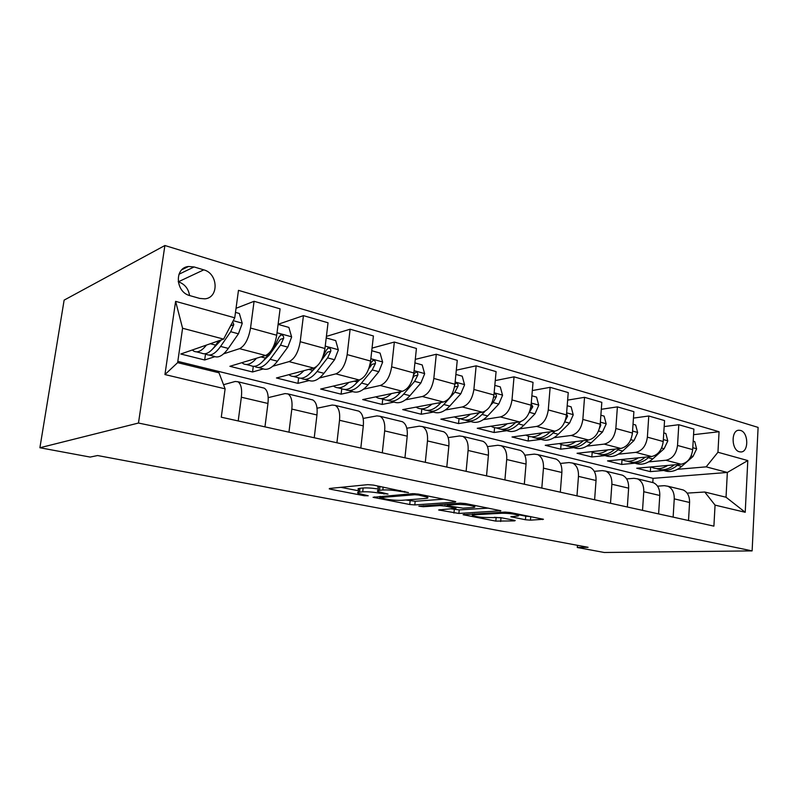 <?xml version="1.0" encoding="UTF-8"?>
<svg xmlns="http://www.w3.org/2000/svg" width="798" height="798" viewBox="0 0 798 798"><rect width="100%" height="100%" fill="white"/><g stroke="black" fill="none" stroke-linecap="round" stroke-linejoin="round"><path stroke-width="1.2" d="M408.446 492.575L373.384 485.084L367.828 484.645L329.624 488.456L329.225 488.835L330.821 489.284L364.307 495.748L368.237 495.787L358.122 493.314C357.055 492.725 357.544 492.336 359.569 492.127L362.721 491.837C367.449 491.578 373.095 492.037 379.658 493.204L388.037 494.082L377.933 491.578C376.816 490.95 377.344 490.521 379.529 490.301L382.841 490.002C387.798 489.733 393.614 490.191 400.267 491.398L408.446 492.575M740.514 430.441L738.898 430.242C730.888 430.102 731.347 450.072 739.417 451.778L740.923 451.957C748.943 452.087 748.544 432.297 740.514 430.441M525.443 519.747L530.471 520.156L543.448 519.269L510.221 512.515L505.024 512.087L463.069 514.7L495.807 521.114L514.461 520.895L515.209 520.575L514.131 520.266L500.675 517.633L488.855 517.563C482.032 517.563 476.606 516.905 472.576 515.598C471.808 515.159 472.406 514.87 474.351 514.75L501.583 513.264C508.645 513.244 514.231 513.912 518.331 515.259C519.139 515.747 518.441 516.057 516.266 516.186L510.83 516.755L525.443 519.747L525.752 516.166L530.54 516.585M138.473 423.04L39.9 447.748L90.174 457.074L97.595 455.538L588.086 547.308L577.283 547.488L604.236 552.485L752.125 550.899L138.473 423.04L164.887 245.515L758.1 427.409L752.125 550.899M455.109 502.102L455.768 501.713L454.471 501.334L418.322 494.092L412.885 493.653L373.065 497.304L409.753 504.516L414.8 504.925L455.109 502.102L455.169 501.503M465.623 503.578L500.865 510.74L458.9 513.453L438.611 509.972L455.957 508.286L445.045 506.042L439.907 505.613L423.289 506.73L418.85 506.191L460.306 503.139L465.623 503.578M189.984 295.659L199.719 298.422L204.877 298.841C219.141 297.764 218.193 273.445 203.769 269.854L194.094 266.951L188.488 266.492C174.144 267.679 175.38 292.307 189.984 295.659M225.116 388.835L164.947 374.561L175.61 301.355L234.752 317.804L223.62 339.11L182.582 328.247L177.635 362.651L219.001 372.796L225.116 388.835L221.275 417.204L713.901 526.141L715.058 505.124L704.744 492.007L726.03 497.234L727.347 472.456L706.17 466.85L677.542 469.304M693.562 434.681L719.068 431.728L238.472 290.352L234.752 317.804M719.068 431.728L717.951 452.257L747.796 460.566L745.222 512.286L715.058 505.124M39.9 447.748L64.129 300.128L164.887 245.515M577.453 545.323L577.283 547.488M223.62 339.11L180.777 354.003L204.687 359.988L205.545 353.813M652.784 482.561L653.063 478.341L177.824 361.374M653.063 478.341L727.347 472.456L747.796 460.566M663.806 470.481L650.34 471.628L650.639 466.97M664.175 426.561L678.799 424.716L693.891 429.095L692.684 449.623C691.517 457.952 687.657 462.83 681.093 464.236L636.734 468.226L650.34 471.628M678.799 424.716L677.522 445.454C676.335 453.882 672.465 458.81 665.911 460.256L648.644 461.902M663.766 432.905L665.851 433.494L667.786 440.965L664.135 448.695L652.804 458.89C646.869 463.947 640.954 465.384 635.058 463.179L621.692 464.456L622.031 459.628M633.452 418.102L648.774 415.987L664.554 420.576L663.218 441.513C662.001 450.032 658.131 455.03 651.597 456.516L607.517 460.905L621.692 464.456M648.774 415.987L647.378 437.164C646.141 445.773 642.26 450.84 635.747 452.366L618.47 454.182M605.093 455.588L591.837 456.975L592.196 452.217M601.303 409.294L617.393 406.87L633.891 411.658L632.425 433.045C631.158 441.753 627.278 446.88 620.784 448.446L577.054 453.274L591.837 456.975M617.393 406.87L615.847 428.496C614.56 437.294 610.679 442.501 604.206 444.107L586.949 446.112M573.792 447.648L560.685 449.174L561.064 444.446M567.637 400.117L584.545 397.324L601.822 402.342L600.206 424.187C598.879 433.085 594.999 438.361 588.555 440.007L545.243 445.304L560.685 449.174M584.545 397.324L582.849 419.419C581.503 428.416 577.622 433.773 571.208 435.469L553.982 437.693M541.084 439.359L528.146 441.025L528.555 436.277M532.326 390.551L550.141 387.329L568.236 392.586L566.46 414.91C565.084 424.007 561.194 429.434 554.81 431.179L512.007 436.985L528.146 441.025M550.141 387.329L548.276 409.913C546.859 419.12 542.979 424.626 536.635 426.421L519.478 428.875M506.87 430.681L494.132 432.506L494.57 427.668M495.259 380.586L514.042 376.836L533.034 382.352L531.079 405.185C529.643 414.491 525.762 420.077 519.448 421.923L477.254 428.277L494.132 432.506M514.042 376.836L511.997 399.938C510.521 409.364 506.65 415.03 500.386 416.935L483.309 419.648M471.049 421.593L458.541 423.588L459.03 418.551M456.296 370.192L476.147 365.823L496.087 371.619L493.942 394.97C492.436 404.506 488.576 410.252 482.351 412.217L440.865 419.159L458.541 423.588M476.147 365.823L473.892 389.464C472.356 399.12 468.496 404.955 462.331 406.97L445.364 409.982M433.494 412.077L421.264 414.242L421.793 409.045M415.289 359.369L436.297 354.242L457.264 360.337L454.92 384.247C453.344 394.013 449.493 399.938 443.379 402.012L402.731 409.603L421.264 414.242M436.297 354.242L433.833 378.442C432.217 388.337 428.376 394.362 422.332 396.506L405.494 399.838M394.092 402.092L382.162 404.446L382.741 399.13M372.048 348.098L394.342 342.053L416.426 348.467L413.853 372.955C412.197 382.97 408.377 389.075 402.392 391.289L362.711 399.579L382.162 404.446M394.342 342.053L391.648 366.851C389.943 376.995 386.142 383.21 380.227 385.484L363.569 389.185M352.686 391.599L341.115 394.172L341.744 388.766M326.402 336.407L350.123 329.205L373.414 335.968L370.591 361.055C368.856 371.329 365.065 377.644 359.23 379.988L320.676 389.045L341.115 394.172M350.123 329.205L347.17 354.611C345.374 365.025 341.614 371.449 335.858 373.873L319.409 377.993M309.135 380.566L297.963 383.359L298.632 377.953M278.113 324.287L303.44 315.639L328.038 322.781L324.946 348.507C323.11 359.05 319.37 365.574 313.704 368.078L276.457 377.973L297.963 383.359M303.44 315.639L300.198 341.704C298.322 352.397 294.602 359.03 289.036 361.614L272.826 366.222M263.25 368.935L252.547 371.978L253.285 366.342M236.038 308.297L254.083 301.295L280.098 308.856L276.707 335.24C274.781 346.073 271.091 352.826 265.624 355.489L229.894 366.302L252.547 371.978M254.083 301.295L250.532 328.048C248.547 339.03 244.886 345.903 239.55 348.666L223.62 353.833M214.871 356.676L204.687 359.988M223.54 384.706L235.151 381.484L237.884 381.743C241.066 383.888 242.223 389.045 241.355 397.224L238.203 420.945M268.218 397.633L285.016 393.594L287.898 393.893C291.28 396.047 292.597 401.115 291.829 409.075L288.956 432.167M317.035 408.237L332.187 405.045L335.19 405.384C338.751 407.549 340.197 412.516 339.529 420.277L336.916 442.77M363.15 418.431L376.875 415.898L379.988 416.267C383.698 418.441 385.264 423.309 384.676 430.88L382.292 452.805M406.79 428.227L419.259 426.192L422.471 426.591C426.312 428.755 427.977 433.533 427.479 440.925L425.304 462.321M448.167 437.603L459.528 435.967L462.81 436.396C466.77 438.561 468.536 443.249 468.097 450.461L466.112 471.349M487.458 446.601L497.832 445.264L501.184 445.723C505.234 447.877 507.079 452.486 506.71 459.528L504.905 479.927M524.815 455.199L534.301 454.122L537.712 454.601C541.852 456.745 543.767 461.274 543.458 468.157L541.812 488.087M560.376 463.448L569.074 462.561L572.535 463.059C576.745 465.204 578.72 469.643 578.47 476.386L576.974 495.857M594.281 471.339L602.271 470.621L605.762 471.139C610.041 473.264 612.066 477.633 611.866 484.226L610.51 503.279M626.639 478.91L633.981 478.321L637.512 478.85C641.831 480.975 643.916 485.254 643.767 491.718L642.53 510.361M657.562 486.162L664.315 485.683L667.876 486.231C672.235 488.336 674.36 492.546 674.25 498.87L673.133 517.124M687.128 493.124L704.744 492.007M262.522 387.728L264.248 388.147C267.539 390.302 268.776 395.409 267.958 403.469L264.956 426.86M311.011 399.509L312.816 399.948C316.297 402.112 317.674 407.12 316.966 414.98L314.232 437.753M356.906 410.661L358.781 411.12C362.422 413.284 363.938 418.202 363.309 425.863L360.816 448.057M400.406 421.234L402.352 421.703C406.132 423.868 407.758 428.696 407.219 436.167L404.945 457.823M441.703 431.269L443.698 431.758C447.608 433.922 449.324 438.651 448.865 445.952L446.79 467.069M480.955 440.805L482.999 441.304C487.009 443.469 488.815 448.107 488.416 455.239L486.531 475.857M518.311 449.882L520.396 450.391C524.495 452.546 526.381 457.104 526.042 464.077L524.326 484.216M553.902 458.541L556.026 459.05C560.196 461.194 562.151 465.673 561.872 472.486L560.306 492.176M587.857 466.79L590.001 467.309C594.251 469.443 596.256 473.842 596.036 480.506L594.61 499.757M620.275 474.67L622.45 475.199C626.749 477.314 628.814 481.643 628.634 488.167L627.338 506.999M651.278 482.201L653.472 482.73C657.811 484.845 659.916 489.094 659.786 495.478L658.609 513.912M680.933 489.403L683.148 489.942C687.527 492.037 689.672 496.216 689.582 502.471L688.514 520.525M706.17 466.85L717.951 452.257M182.582 328.247L175.61 301.355M177.635 362.651L164.947 374.561M745.222 512.286L726.03 497.234M189.565 295.539C188.458 288.647 184.717 284.058 178.363 281.784L178.193 281.734M379.868 486.381C377.753 486.62 377.255 487.059 378.362 487.688L378.053 490.541M378.212 489.004C372.137 488.067 367.11 487.728 363.14 487.997L362.721 491.837M358.232 492.336L358.541 489.523C357.484 488.925 357.963 488.516 359.988 488.296L363.14 487.997M340.876 487.339L358.402 490.76M405.733 499.997L415.179 501.264L443.578 499.159M418.541 495.049L414.751 494.74L380.127 497.583L385.195 498.969C391.439 500.077 396.925 500.516 401.653 500.316L425.543 498.481C427.908 498.271 428.536 497.852 427.439 497.214L418.541 495.049L418.631 494.152M488.296 508.117L459.239 509.882L458.9 513.453M451.269 508.885L459.239 509.882M472.675 507.548C474.76 507.398 475.369 507.069 474.511 506.56C470.082 505.104 464.286 504.396 457.134 504.456L447.558 505.104L446.93 505.463L448.197 505.832L463.02 508.156L472.675 507.548M518.381 514.69L525.752 516.166M494.311 517.294L502.411 517.972M206.453 345.075C201.744 350.98 197.535 353.015 193.844 351.18L192.298 349.993M235.48 312.387L239.36 313.484L242.253 323.399L238.432 333.803L228.308 348.417C223.051 355.689 218.283 358.312 214.004 356.297L209.126 355.06M218.612 340.846L215.689 345.135C210.473 352.477 205.764 355.14 201.555 353.145L196.537 351.868M205.425 353.723L206.393 354.372C210.632 356.377 215.36 353.723 220.597 346.412L230.682 331.709L233.784 324.656L232.747 321.634M221.345 339.898L212.847 348.796M233.784 324.656L230.752 325.764L229.265 328.297M256.497 358.252C251.689 363.788 247.33 365.624 243.43 363.768L241.874 362.681M278.103 324.387L288.876 327.409L291.639 337.045L287.809 347.13L277.435 361.205C272.038 368.197 267.071 370.671 262.522 368.616L258.213 367.519M268.976 353.324L265.505 358.093C260.138 365.165 255.21 367.669 250.732 365.624L246.293 364.496M254.532 366.312L255.32 366.791C259.819 368.836 264.766 366.342 270.143 359.3L280.487 345.155L283.629 338.322C283.829 336.217 282.981 335.1 281.076 334.961L278.961 337.045L275.819 343.898L272.537 348.427M283.629 338.322L280.457 339.34L269.215 355.14L263.27 360.866M303.868 370.691C298.971 375.898 294.482 377.574 290.402 375.698L288.856 374.671M326.212 337.923L335.709 340.596L338.362 349.953L334.542 359.748L323.958 373.304C318.442 380.057 313.295 382.382 308.517 380.287L304.716 379.329M314.691 367.718L312.646 370.362C307.16 377.175 302.053 379.539 297.335 377.454L293.415 376.457M301.065 378.212L301.674 378.551C306.422 380.646 311.539 378.292 317.045 371.509L327.599 357.873L330.771 351.26C330.98 349.235 330.192 348.147 328.407 347.998L326.352 350.043L322.721 357.295M316.906 366.252L311.2 372.127M330.771 351.26L327.479 352.187L321.025 360.905M348.776 382.442C343.798 387.369 339.2 388.895 334.97 387.01L333.424 386.052M371.748 350.731L380.087 353.085L382.641 362.182L378.831 371.698L368.058 384.786C362.452 391.299 357.145 393.494 352.167 391.369L348.846 390.531M358.91 380.067L357.334 381.993C351.748 388.566 346.482 390.791 341.544 388.676L338.113 387.808M345.215 389.484L345.674 389.723C350.631 391.838 355.908 389.624 361.504 383.08L372.247 369.923L375.429 363.509C375.649 361.554 374.91 360.506 373.235 360.347L371.24 362.362L369.394 366.821M359.699 379.858L356.816 382.631M375.429 363.509L372.028 364.357L368.746 368.756M391.399 393.584C386.372 398.262 381.673 399.648 377.314 397.753L375.778 396.845M414.92 362.881L422.202 364.935L424.656 373.793L420.855 383.04L409.943 395.688C404.247 401.973 398.82 404.047 393.653 401.903L390.761 401.165M400.995 391.579L399.758 393.035C394.082 399.379 388.676 401.474 383.559 399.339L380.566 398.581M387.17 400.187L387.489 400.337C392.616 402.481 398.032 400.387 403.718 394.062L414.611 381.354L417.803 375.13C418.022 373.245 417.334 372.227 415.748 372.067L413.613 374.741M401.185 391.539L400.347 392.337M417.803 375.13L414.312 375.908L412.895 377.933M431.918 404.157C426.83 408.606 422.052 409.883 417.583 407.978L416.057 407.11M455.887 374.412L462.222 376.187L464.586 384.826L460.795 393.813L449.763 406.052C443.997 412.127 438.461 414.092 433.144 411.928L430.641 411.289M441.025 402.451L440.067 403.529C434.321 409.653 428.815 411.648 423.529 409.484L420.935 408.825M427.09 410.352L427.269 410.431C432.556 412.596 438.082 410.621 443.838 404.506L454.85 392.217L458.052 386.172C458.271 384.347 457.633 383.359 456.137 383.2L454.96 383.838M470.481 414.202C465.354 418.451 460.506 419.618 455.937 417.713L454.421 416.885M494.83 385.364L500.286 386.9L502.56 395.319L498.79 404.067L487.668 415.918C481.852 421.803 476.216 423.648 470.77 421.474L468.616 420.935M479.149 412.756L478.441 413.514C472.635 419.439 467.02 421.324 461.603 419.149L459.369 418.581M465.114 420.027L465.164 420.057C470.591 422.232 476.216 420.356 482.022 414.441L485.004 411.259M490.84 405.005L493.134 402.541L496.336 396.666C496.565 394.91 495.967 393.953 494.551 393.783L494.042 393.923M507.219 423.768C502.062 427.828 497.154 428.905 492.496 426.99L491.009 426.202M531.877 395.788L536.545 397.105L538.74 405.314L534.999 413.843L523.797 425.314C517.942 431.02 512.226 432.775 506.65 430.591L504.835 430.122M515.478 422.521L514.999 423.02C509.144 428.765 503.448 430.551 497.912 428.366L496.007 427.888M501.363 429.254C506.9 431.399 512.585 429.623 518.411 423.918L520.605 421.663M529.044 412.955L532.805 406.671L531.249 403.868M542.271 432.875C537.084 436.775 532.126 437.763 527.408 435.858L525.932 435.09M567.188 405.723L571.119 406.83L573.243 414.85L569.523 423.159L558.271 434.282C552.376 439.818 546.59 441.484 540.924 439.289M550.151 431.808L549.862 432.097C543.987 437.673 538.221 439.359 532.575 437.164M535.977 438.062C541.593 440.147 547.308 438.441 553.134 432.945L554.929 431.169M565.104 420.965L567.568 416.207L566.56 413.573M575.737 441.573C570.54 445.314 565.543 446.222 560.755 444.316L559.298 443.588M600.864 415.199L604.126 416.127L606.191 423.947L602.48 432.057L591.188 442.85C585.273 448.217 579.438 449.803 573.682 447.598M583.278 440.656L583.168 440.765C577.253 446.172 571.428 447.768 565.692 445.573M569.054 446.471C574.74 448.506 580.485 446.88 586.281 441.573L587.817 440.097M599.488 428.257L600.754 425.314L600.286 423.07M607.737 449.882C602.52 453.473 597.493 454.321 592.655 452.416L591.218 451.708M633.023 424.257L635.677 424.995L637.672 432.646L633.991 440.556L622.679 451.05C616.744 456.257 610.859 457.763 605.034 455.558M614.949 449.094C609.034 454.301 603.178 455.818 597.383 453.613M600.695 454.511C606.43 456.506 612.196 454.95 617.981 449.823L619.278 448.616M632.235 434.711L632.455 432.546M638.35 457.833C633.133 461.284 628.076 462.072 623.198 460.167L621.772 459.488M645.263 457.144C639.378 462.112 633.532 463.498 627.727 461.324M630.999 462.212C636.774 464.167 642.55 462.67 648.315 457.723L649.402 456.735M667.677 465.443C662.45 468.775 657.382 469.493 652.465 467.598L651.058 466.94M693.183 441.184L694.749 441.623L696.624 448.935L693.003 456.486L681.672 466.401C675.726 471.329 669.781 472.685 663.836 470.491M674.31 464.845C668.445 469.583 662.619 470.87 656.814 468.705M660.036 469.583C665.851 471.508 671.627 470.072 677.362 465.284L678.26 464.486M681.093 464.236L665.911 460.256M651.597 456.516L635.747 452.366M620.784 448.446L604.206 444.107M588.555 440.007L571.208 435.469M554.81 431.179L536.635 426.421M519.448 421.923L500.386 416.935M482.351 412.217L462.331 406.97M443.379 402.012L422.332 396.506M402.392 391.289L380.227 385.484M359.23 379.988L335.858 373.873M313.704 368.078L289.036 361.614M265.624 355.489L239.55 348.666M267.958 403.469L241.355 397.224M276.707 335.24L250.532 328.048M324.946 348.507L300.198 341.704M316.966 414.98L291.829 409.075M370.591 361.055L347.17 354.611M363.309 425.863L339.529 420.277M413.853 372.955L391.648 366.851M407.219 436.167L384.676 430.88M454.92 384.247L433.833 378.442M448.865 445.952L427.479 440.925M493.942 394.97L473.892 389.464M488.416 455.239L468.097 450.461M531.079 405.185L511.997 399.938M526.042 464.077L506.71 459.528M566.46 414.91L548.276 409.913M561.872 472.486L543.458 468.157M600.206 424.187L582.849 419.419M596.036 480.506L578.47 476.386M632.425 433.045L615.847 428.496M628.634 488.167L611.866 484.226M663.218 441.513L647.378 437.164M659.786 495.478L643.767 491.718M692.684 449.623L677.522 445.454M689.582 502.471L674.25 498.87M178.961 274.243L194.094 266.951M178.363 281.784L203.769 269.854M400.357 490.491L400.267 491.398M383.16 487.039L382.841 490.002M379.948 486.401L379.529 490.301M384.057 493.204L383.968 494.052M379.758 492.246L379.658 493.204M359.988 488.296L359.569 492.127M364.397 494.95L364.307 495.748M330.941 488.326L330.821 489.284M404.726 491.369L404.636 492.266M415.179 501.264L414.8 504.925M410.132 500.855L409.753 504.516M374.611 496.855L374.521 497.713M414.86 493.663L414.751 494.74M380.257 496.386L380.127 497.583M423.13 495.059L423.04 495.947M500.166 510.511L500.117 511.109M454.301 509.483L453.962 513.044M439.937 509.593L439.868 510.321M454.78 507.119L454.71 507.937M445.234 504.176L445.045 506.042M440.017 504.536L439.907 505.613M423.399 505.673L423.289 506.73M457.234 503.348L457.134 504.456M447.658 504.007L447.558 505.104M511.997 516.396L511.937 517.074M501.673 512.276L501.583 513.264M474.441 513.782L474.351 514.75M514.51 520.346L514.461 520.895M500.964 518.042L500.655 521.523M496.127 517.643L495.807 521.114M464.326 514.341L464.256 515.029M542.67 519.019L542.62 519.608M530.76 516.625L530.471 520.156M242.183 323.15L233.245 320.676M215.689 345.135L210.313 343.729M228.308 348.417L220.597 346.412M238.432 333.803L230.682 331.709M291.569 336.796L277.026 332.776M265.505 358.093L260.936 356.906M277.435 361.205L270.143 359.3M275.819 343.898L274.692 343.589M287.809 347.13L280.487 345.155M338.302 349.714L325.235 346.103M312.646 370.362L308.826 369.374M323.958 373.304L317.045 371.509M334.542 359.748L327.599 357.873M382.581 361.953L370.861 358.711M357.334 381.993L354.182 381.175M368.058 384.786L361.504 383.08M378.831 371.698L372.247 369.923M424.596 373.574L414.102 370.671M399.758 393.035L397.204 392.367M409.943 395.688L403.718 394.062M420.855 383.04L414.611 381.354M464.526 384.606L455.139 382.013M440.067 403.529L438.072 403.01M449.763 406.052L443.838 404.506M460.795 393.813L454.85 392.217M454.531 386.88L458.052 386.172M502.511 395.11L494.142 392.796M478.441 413.514L476.935 413.125M487.668 415.918L482.022 414.441M498.79 404.067L493.134 402.541M493.643 397.155L496.336 396.666M538.69 405.105L531.259 403.05M514.999 423.02L513.952 422.75M523.797 425.314L518.411 423.918M534.999 413.843L529.603 412.386M530.85 406.99L532.805 406.671M573.193 414.641L566.62 412.825M549.862 432.097L549.243 431.937M558.271 434.282L553.134 432.945M569.523 423.159L564.745 421.873M566.291 416.396L567.568 416.207M606.141 423.748L600.355 422.152M591.188 442.85L586.281 441.573M602.48 432.057L598.53 430.99M600.076 425.404L600.754 425.314M637.622 432.456L632.555 431.05M622.679 451.05L617.981 449.823M633.991 440.556L630.779 439.688M667.736 440.775L663.347 439.568M652.804 458.89L648.315 457.723M664.135 448.695L661.612 448.017M696.574 448.745L692.804 447.708M681.672 466.401L677.362 465.284M693.003 456.486L691.108 455.977M738.399 430.302L738.898 430.242M264.248 388.147L237.884 381.743M312.816 399.948L287.898 393.893M358.781 411.12L335.19 405.384M402.352 421.703L379.988 416.267M443.698 431.758L422.471 426.591M482.999 441.304L462.81 436.396M520.396 450.391L501.184 445.723M556.026 459.05L537.712 454.601M590.001 467.309L572.535 463.059M622.45 475.199L605.762 471.139M653.472 482.73L637.512 478.85M683.148 489.942L667.876 486.231M181.934 269.684L188.488 266.492M379.938 496.416L379.808 497.633M427.568 495.947L427.439 497.214M456.037 507.368L455.957 508.286M474.62 505.373L474.511 506.56M447.06 504.047L446.95 505.194M518.431 514.161L518.331 515.259M472.735 513.882L472.625 514.979M280.288 335.21L281.076 334.961M327.769 348.177L328.407 347.998M372.716 360.487L373.235 360.347"/></g></svg>
